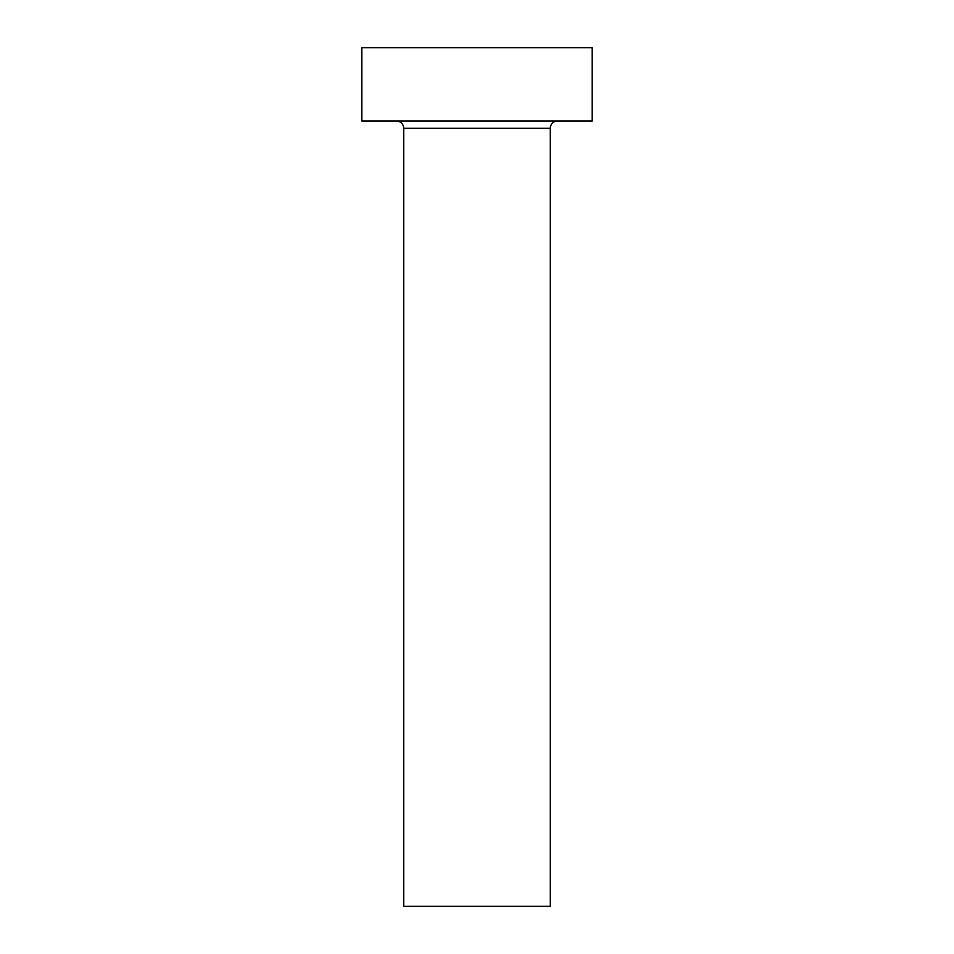 <?xml version="1.0" encoding="UTF-8"?>
<svg xmlns="http://www.w3.org/2000/svg" width="954" height="954" viewBox="0 0 954 954"><rect width="100%" height="100%" fill="white"/><g stroke="black" fill="none" stroke-linecap="round" stroke-linejoin="round"><path stroke-width="1.43" d="M550.291 128.325A7.334 7.334 0 0 1 557.625 120.991A7.334 7.334 0 0 0 550.291 128.325L403.709 128.325L403.709 906.3L550.291 906.3L550.291 128.325L550.291 906.3L403.709 906.3L403.709 128.325A7.334 7.334 0 0 0 396.375 120.991A7.334 7.334 0 0 1 403.709 128.325L550.291 128.325M361.816 47.7L361.816 120.991L592.184 120.991L592.184 47.7L361.816 47.7L361.816 120.991L592.184 120.991L592.184 47.7L361.816 47.7"/></g></svg>
